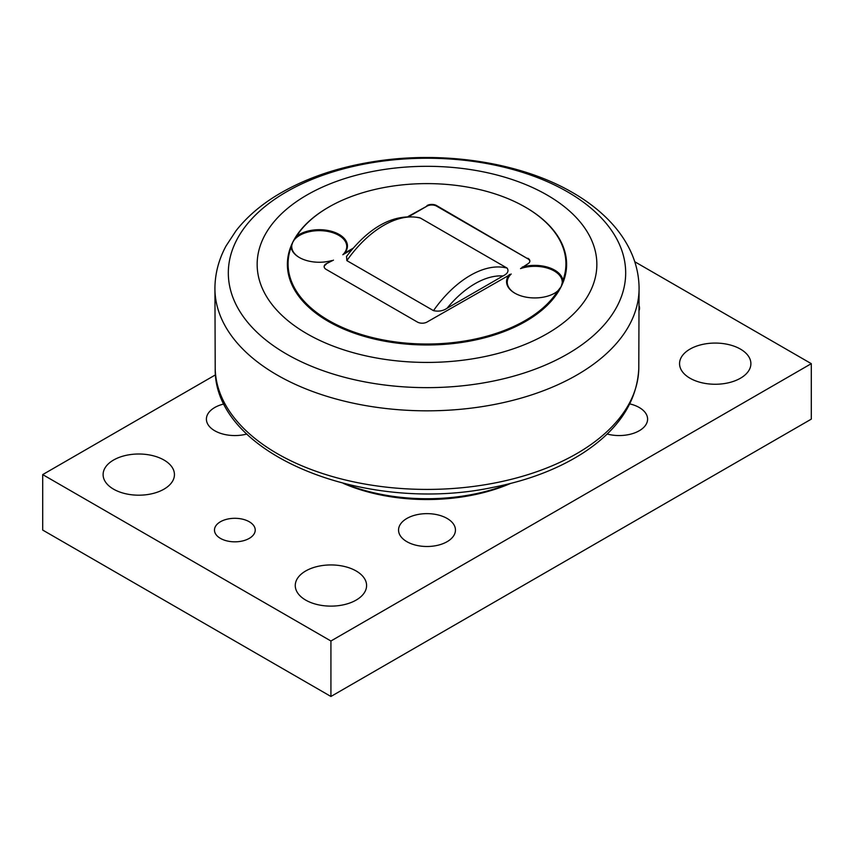 <?xml version="1.0" encoding="UTF-8"?>
<svg xmlns="http://www.w3.org/2000/svg" width="854" height="854" viewBox="0 0 854 854"><rect width="100%" height="100%" fill="white"/><g stroke="black" fill="none" stroke-linecap="round" stroke-linejoin="round"><path stroke-width="1.28" d="M634.746 261.73L811.3 363.665L330.925 641.002L42.7 474.6L215.592 374.789M639.262 306.276A20.379 11.764 180 0 1 639.529 308.198A20.379 11.764 180 0 1 639.272 310.045M220.439 538.383A20.379 11.764 180 0 1 214.471 530.067A20.379 11.764 180 0 1 234.85 518.303A20.379 11.764 180 0 1 255.229 530.067A20.379 11.764 180 0 1 242.653 540.934A20.379 11.764 180 0 1 220.439 538.383M113.561 489.161A35.665 20.592 180 0 1 103.11 474.6A35.665 20.592 180 0 1 138.775 454.008A35.665 20.592 180 0 1 174.44 474.6A35.665 20.592 180 0 1 152.428 493.623A35.665 20.592 180 0 1 113.561 489.161M690.011 378.226A35.665 20.592 180 0 1 679.56 363.665A35.665 20.592 180 0 1 715.225 343.073A35.665 20.592 180 0 1 750.89 363.665A35.665 20.592 180 0 1 728.878 382.688A35.665 20.592 180 0 1 690.011 378.226M305.711 600.095A35.665 20.592 180 0 1 295.26 585.534A35.665 20.592 180 0 1 330.925 564.942A35.665 20.592 180 0 1 366.59 585.534A35.665 20.592 180 0 1 344.578 604.557A35.665 20.592 180 0 1 305.711 600.095M629.782 403.899A28.449 16.429 180 0 1 647.599 419.133A28.449 16.429 180 0 1 607.151 434.024M406.878 541.682A28.449 16.429 180 0 1 398.551 530.067A28.449 16.429 180 0 1 427 513.638A28.449 16.429 180 0 1 455.449 530.067A28.449 16.429 180 0 1 437.888 545.247A28.449 16.429 180 0 1 406.878 541.682M246.849 434.024A28.449 16.429 180 0 1 214.728 430.747A28.449 16.429 180 0 1 206.401 419.133A28.449 16.429 180 0 1 224.218 403.899M343.404 483.439A139.266 80.404 0 0 0 510.607 483.439M42.7 474.6L42.7 530.067L330.925 696.469L811.3 419.133L811.3 363.665M330.925 696.469L330.925 641.002M326.121 263.822L333.455 260.139L326.121 263.822A6.789 3.918 0 0 0 324.136 266.587A6.789 3.918 0 0 0 326.121 269.362L417.392 322.054A6.789 3.918 0 0 0 427 322.054L511.194 274.006A27.509 15.884 0 0 0 515.058 293.306M326.121 264.377A6.789 3.918 0 0 0 324.146 266.864M529.854 261.324A6.789 3.918 0 0 0 527.879 258.826L436.607 206.134A6.789 3.918 0 0 0 427 206.134L409.226 216.393M352.115 249.368L342.806 254.738A27.509 15.884 0 0 0 330.242 231.968A27.509 15.884 0 0 0 292.805 242.152A27.509 15.884 0 0 0 299.551 257.63M331.747 260.566A28.193 16.279 180 0 1 299.316 257.492A28.193 16.279 180 0 1 291.118 247.105L292.805 242.152L296.423 236.419A28.193 16.279 180 0 1 333.829 232.042A28.193 16.279 180 0 1 344.525 253.19L353.054 248.268M408.244 216.404L427 206.134M344.525 253.19L342.806 254.738M436.607 206.134L436.607 205.579A6.789 3.918 0 0 0 427 205.579M436.607 205.579L527.879 258.826M525.477 207.244A139.608 80.596 180 0 1 525.722 207.383A139.608 80.596 180 0 1 561.195 286.592A139.608 80.596 180 0 1 388.517 341.856A139.608 80.596 180 0 1 292.805 242.152A139.608 80.596 180 0 1 328.278 207.383A139.608 80.596 180 0 1 328.523 207.244M296.423 236.419A138.924 80.212 180 0 1 328.758 207.106A138.924 80.212 180 0 1 525.242 207.106A138.924 80.212 180 0 1 562.882 280.528L561.195 286.592L557.577 291.214A138.924 80.212 180 0 1 388.709 340.917A138.924 80.212 180 0 1 291.118 247.105M554.449 293.306A27.509 15.884 0 0 0 561.195 286.592A27.509 15.884 0 0 0 551.481 269.597A27.509 15.884 0 0 0 520.545 268.604L527.879 263.822A6.789 3.918 0 0 0 529.864 261.046A6.789 3.918 0 0 0 527.879 258.271M522.253 267.067A28.193 16.279 180 0 1 562.882 280.528M557.577 291.214A28.193 16.279 180 0 1 554.684 293.168A28.193 16.279 180 0 1 514.813 293.168A28.193 16.279 180 0 1 509.475 274.444M547.094 195.032A169.839 98.05 0 0 0 262.947 238.992A169.839 98.05 0 0 0 470.96 359.086A169.839 98.05 0 0 0 547.094 195.032M420.499 218.112L419.389 217.685C394.046 213.361 369.761 226.278 346.532 256.413L346.863 260.619L433.501 310.642C438.625 311.731 443.151 310.931 447.069 308.251L503.006 275.959C507.65 273.696 509.027 271.081 507.137 268.124L420.499 218.112A87.759 50.674 -60 0 0 346.863 260.619M508.493 483.962A142.661 82.368 180 0 1 345.518 483.962M214.93 287.403A212.08 122.442 0 0 0 427 410.827A212.08 122.442 0 0 0 639.07 287.403C638.803 272.96 635.088 259.146 627.946 245.952C622.844 236.558 616.257 227.772 608.208 219.617C598.238 209.529 586.41 200.541 572.746 192.662C521.495 162.698 445.169 150.795 376.55 161.182C338.547 166.861 305.497 178.112 277.411 194.947C260.545 205.163 246.753 217.076 236.056 230.708L226.054 245.952C218.912 259.146 215.197 272.96 214.93 287.403L215.208 368.608A211.803 122.282 180 0 0 426.989 489.417A211.803 122.282 180 0 0 638.792 368.608L639.07 287.403M567.483 191.83A198.672 114.703 180 0 1 478.421 383.734A198.672 114.703 180 0 1 235.096 243.251A198.672 114.703 180 0 1 567.483 191.83M447.069 308.251A80.97 46.746 -60 0 1 503.006 275.959M507.137 268.124A87.759 50.674 120 0 0 433.501 310.642M638.792 368.608C636.988 402.245 617.912 430.694 581.553 453.954C556.659 469.583 527.067 480.738 492.769 487.41C365.298 514.492 213.649 454.787 215.208 368.608"/></g></svg>
